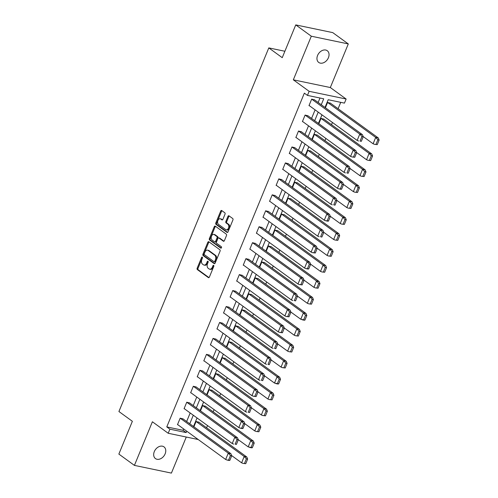 <?xml version="1.0" encoding="UTF-8"?>
<svg xmlns="http://www.w3.org/2000/svg" width="498" height="498" viewBox="0 0 498 498"><rect width="100%" height="100%" fill="white"/><g stroke="black" fill="none" stroke-linecap="round" stroke-linejoin="round"><path stroke-width="0.75" d="M202.288 257.105A0.778 0.504 -78.2 0 0 201.572 257.497L197.177 268.161A1.114 0.716 -78.2 0 0 197.37 269.605L208.369 277.598A1.114 0.716 -78.2 0 0 208.556 277.685A1.114 0.716 -78.2 0 0 209.39 277.044L213.791 266.374A0.778 0.504 -78.2 0 0 212.932 265.751L212.366 267.133A3.554 2.297 -78.2 0 1 209.683 269.194A3.554 2.297 -78.2 0 1 209.085 268.926L208.17 268.26A3.554 2.297 -78.2 0 1 207.535 263.629L208.108 262.247A0.778 0.504 -78.2 0 0 207.249 261.624L206.682 263.006A3.554 2.297 -78.2 0 1 203.999 265.067A3.554 2.297 -78.2 0 1 203.402 264.793L202.487 264.127A3.554 2.297 -78.2 0 1 201.858 259.495L202.425 258.113A0.778 0.504 -78.2 0 0 202.288 257.105M202.499 257.51A0.778 0.504 -78.2 0 0 202.418 257.671L198.023 268.335A1.114 0.716 -78.2 0 0 198.216 269.785L208.967 277.598M213.866 265.764A0.778 0.504 -78.2 0 0 213.779 265.932L213.212 267.314L212.366 267.133M208.183 261.637A0.778 0.504 -78.2 0 0 208.096 261.799L207.529 263.181L206.682 263.006M328.419 57.712A7.246 5.316 -54 0 1 318.739 62.443A7.246 5.316 -54 0 1 317.581 55.452A7.246 5.316 -54 0 1 327.261 50.721A7.246 5.316 -54 0 1 328.419 57.712M165.137 453.859A7.246 5.316 -54 0 1 155.463 458.59A7.246 5.316 -54 0 1 154.305 451.599A7.246 5.316 -54 0 1 163.979 446.868A7.246 5.316 -54 0 1 165.137 453.859M348.301 43.924L311.312 36.211L293.334 79.823L330.323 87.536L348.301 43.924L332.739 32.613L295.75 24.9L282.242 57.675L268.802 47.901L118.922 411.529L132.368 421.302L118.86 454.076L134.416 465.387L171.405 473.1L186.277 437.032M295.75 24.9L311.312 36.211M225.003 214.227A1.114 0.716 -78.2 0 0 224.803 212.783L221.716 210.536A1.114 0.716 -78.2 0 0 221.529 210.455A1.114 0.716 -78.2 0 0 220.695 211.096L215.815 222.942A1.114 0.716 -78.2 0 0 216.008 224.386L227.007 232.379A1.114 0.716 -78.2 0 0 227.194 232.466A1.114 0.716 -78.2 0 0 228.028 231.825L232.915 219.979A1.114 0.716 -78.2 0 0 232.715 218.529L228.987 215.821A1.114 0.716 -78.2 0 0 228.8 215.74A1.114 0.716 -78.2 0 0 227.966 216.381L225.874 221.448A1.114 0.716 -78.2 0 0 226.073 222.899L227.922 224.243A2.969 1.917 -78.2 0 1 228.588 227.723A2.969 1.917 -78.2 0 1 226.204 229.839A2.969 1.917 -78.2 0 1 225.706 229.609L218.466 224.349A2.969 1.917 -78.2 0 1 217.8 220.869A2.969 1.917 -78.2 0 1 220.178 218.753A2.969 1.917 -78.2 0 1 220.682 218.977L221.884 219.855A1.114 0.716 -78.2 0 0 222.071 219.942A1.114 0.716 -78.2 0 0 222.911 219.294L225.003 214.227M198.198 439.522L168.206 433.266L152.394 421.775L134.416 465.387M168.206 433.266L169.893 429.176L186.14 432.563L186.713 431.175M321.26 104.742L323.712 98.797L307.459 95.404L304.346 93.145L166.78 426.911L169.893 429.176M307.459 95.404L309.146 91.315L346.135 99.027L344.448 103.117L328.201 99.731L325.007 107.468M293.334 79.823L309.146 91.315M208.849 241.754A1.114 0.716 -78.2 0 0 208.662 241.667A1.114 0.716 -78.2 0 0 207.828 242.314L202.947 254.154A1.114 0.716 -78.2 0 0 203.14 255.605L214.14 263.598A1.114 0.716 -78.2 0 0 214.327 263.685A1.114 0.716 -78.2 0 0 215.167 263.037L220.048 251.197A1.114 0.716 -78.2 0 0 219.848 249.747L208.849 241.754M209.378 238.548L214.258 226.702A1.114 0.716 -78.2 0 1 215.099 226.061A1.114 0.716 -78.2 0 1 215.285 226.148L226.285 234.141A1.114 0.716 -78.2 0 1 226.478 235.585L224.393 240.659A1.114 0.716 -78.2 0 1 223.552 241.3A1.114 0.716 -78.2 0 1 223.365 241.213L218.908 237.976A1.114 0.716 -78.2 0 0 218.722 237.888A1.114 0.716 -78.2 0 0 217.881 238.536L216.493 241.897A1.114 0.716 -78.2 0 0 216.692 243.341L221.336 246.715A0.778 0.504 -78.2 0 1 220.757 248.122L209.577 239.999A1.114 0.716 -78.2 0 1 209.378 238.548L210.224 238.729L215.105 226.883L214.258 226.702M284.887 51.257L268.802 47.901M318.826 123.703L321.017 118.381L323.986 119.209M305.672 155.606L307.864 150.29L310.833 151.112M292.525 187.509L294.716 182.193L297.686 183.015M279.372 219.413L281.563 214.096L284.532 214.918M266.225 251.322L268.416 246L271.385 246.821M253.071 283.225L255.262 277.909L258.232 278.731M239.924 315.128L242.115 309.812L245.084 310.634M226.771 347.031L228.962 341.715L231.937 342.537M213.623 378.934L215.815 373.618L218.784 374.44M200.47 410.844L202.667 405.521L205.637 406.343M206.589 427.776L207.504 425.553M213.169 411.821L214.084 409.605M219.743 395.866L220.658 393.65M226.316 379.918L227.231 377.696M232.89 363.963L233.805 361.747M239.47 348.015L240.385 345.793M246.043 332.06L246.958 329.838M252.617 316.106L253.532 313.889M259.19 300.157L260.105 297.935M265.77 284.202L266.679 281.986M272.344 268.254L273.259 266.032M278.917 252.299L279.832 250.077M285.491 236.345L286.406 234.128M292.065 220.396L292.98 218.174M298.644 204.441L299.559 202.225M305.218 188.487L306.133 186.271M311.792 172.538L312.707 170.316M318.365 156.584L319.28 154.368M324.945 140.635L325.86 138.413M331.519 124.681L332.434 122.464M338.092 108.726L340.725 102.339M193.896 426.792L196.088 421.476L199.057 422.298M207.05 394.889L209.241 389.573L212.21 390.395M220.197 362.986L222.388 357.67L225.357 358.492M233.35 331.083L235.542 325.76L238.511 326.582M246.498 299.174L248.689 293.857L251.658 294.679M259.645 267.27L261.842 261.954L264.812 262.776M272.798 235.367L274.989 230.051L277.959 230.873M285.945 203.464L288.137 198.142L291.112 198.97M299.099 171.561L301.29 166.239L304.259 167.06M312.246 139.652L314.437 134.336L317.413 135.157M325.399 107.749L327.591 102.432L330.56 103.254M330.323 87.536L346.135 99.027M321.963 114.851L318.434 123.417M315.39 130.806L311.86 139.372M308.816 146.761L305.286 155.326M302.236 162.709L298.707 171.275M295.663 178.664L292.133 187.229M289.089 194.612L285.559 203.178M282.515 210.567L278.986 219.132M275.942 226.522L272.406 235.087M269.362 242.47L265.832 251.036M262.788 258.425L259.259 266.99M256.215 274.373L252.685 282.939M249.641 290.328L246.112 298.893M243.061 306.282L239.532 314.848M236.488 322.231L232.958 330.797M229.914 338.186L226.385 346.751M223.341 354.134L219.811 362.7M216.767 370.089L213.231 378.654M210.187 386.043L206.658 394.609M203.614 401.992L200.084 410.557M197.04 417.947L193.51 426.512M189.757 423.786L193.292 415.22M196.337 407.837L199.866 399.272M202.91 391.882L206.44 383.317M209.484 375.928L213.013 367.362M216.057 359.979L219.593 351.414M222.637 344.025L226.167 335.459M229.211 328.076L232.74 319.511M235.784 312.122L239.314 303.556M242.358 296.167L245.888 287.601M248.938 280.218L252.467 271.653M255.511 264.264L259.041 255.698M262.085 248.309L265.615 239.743M268.659 232.361L272.188 223.795M275.232 216.406L278.768 207.84M281.812 200.457L285.342 191.892M288.386 184.503L291.915 175.937M294.959 168.548L298.489 159.983M301.533 152.6L305.069 144.034M308.113 136.645L311.642 128.079M314.686 120.697L318.216 112.131M166.78 426.911L183.027 430.303L183.6 428.909M186.65 421.526L190.18 412.96M193.224 405.571L196.754 397.006M199.798 389.623L203.327 381.057M206.371 373.668L209.901 365.102M212.945 357.713L216.481 349.148M219.525 341.765L223.054 333.199M226.098 325.81L229.628 317.245M232.672 309.862L236.201 301.296M239.245 293.907L242.781 285.342M245.825 277.952L249.355 269.387M252.399 262.004L255.928 253.438M258.972 246.049L262.502 237.484M265.546 230.095L269.076 221.529M272.126 214.146L275.655 205.581M278.699 198.192L282.229 189.626M285.273 182.243L288.803 173.678M291.847 166.288L295.376 157.723M298.42 150.334L301.956 141.768M305 134.385L308.53 125.82M311.574 118.431L315.103 109.865M318.147 102.482L319.99 98.019M183.027 430.303L186.14 432.563M309.445 105.757L308.978 105.657L311.68 99.114L314.649 99.936M302.871 121.705L302.404 121.612L305.1 115.063L308.069 115.885M296.298 137.66L295.831 137.56L298.526 131.018L301.495 131.839M289.724 153.614L289.257 153.515L291.953 146.972L294.922 147.794M283.15 169.563L282.677 169.469L285.379 162.921L288.348 163.742M276.571 185.517L276.104 185.418L278.799 178.875L281.775 179.697M269.997 201.466L269.53 201.373L272.225 194.824L275.195 195.646M263.423 217.421L262.956 217.321L265.652 210.779L268.621 211.6M256.85 233.375L256.377 233.276L259.078 226.733L262.048 227.555M250.27 249.324L249.803 249.23L252.505 242.682L255.474 243.503M243.696 265.278L243.229 265.179L245.925 258.636L248.894 259.458M237.123 281.227L236.656 281.133L239.351 274.585L242.321 275.413M230.549 297.182L230.076 297.082L232.778 290.539L235.747 291.361M223.969 313.136L223.502 313.037L226.204 306.494L229.173 307.316M217.396 329.085L216.929 328.991L219.624 322.443L222.594 323.264M210.822 345.039L210.355 344.94L213.051 338.397L216.02 339.219M204.248 360.988L203.782 360.894L206.477 354.346L209.446 355.174M197.675 376.942L197.202 376.843L199.903 370.3L202.873 371.122M191.095 392.897L190.628 392.798L193.324 386.255L196.299 387.077M184.521 408.846L184.055 408.752L186.75 402.203L189.719 403.025M177.948 424.8L177.481 424.701L180.176 418.158L183.146 418.98M203.999 265.067L204.846 265.241A3.554 2.297 -78.2 0 0 207.529 263.181M209.683 269.194L210.53 269.368A3.554 2.297 -78.2 0 0 213.212 267.314M209.104 241.935A1.114 0.716 -78.2 0 0 208.674 242.489L203.794 254.335A1.114 0.716 -78.2 0 0 203.987 255.779L214.738 263.591M204.255 253.675A0.778 0.504 -78.2 0 0 204.392 254.69L214.047 261.705A0.778 0.504 -78.2 0 0 214.763 261.313L215.366 259.856A3.554 2.297 -78.2 0 0 214.731 255.225L208.133 250.426A3.554 2.297 -78.2 0 0 207.535 250.158A3.554 2.297 -78.2 0 0 204.859 252.218L204.255 253.675M214.893 261.88A0.778 0.504 -78.2 0 0 215.609 261.487L214.763 261.313M207.535 250.158L208.382 250.338A3.554 2.297 -78.2 0 1 208.979 250.606L215.578 255.399A3.554 2.297 -78.2 0 1 216.213 260.037L215.609 261.487M215.534 226.329A1.114 0.716 -78.2 0 0 215.105 226.883M223.963 241.213L219.749 238.15A1.114 0.716 -78.2 0 0 219.562 238.069A1.114 0.716 -78.2 0 0 219.363 238.069M221.261 248.054L210.424 240.173L209.577 239.999M214.277 234.608A2.969 1.917 -78.2 0 0 213.779 234.384A2.969 1.917 -78.2 0 0 211.395 236.494A2.969 1.917 -78.2 0 0 212.067 239.98L214.613 241.835A1.114 0.716 -78.2 0 0 214.8 241.916A1.114 0.716 -78.2 0 0 215.64 241.275L217.028 237.913A1.114 0.716 -78.2 0 0 216.829 236.463L214.277 234.608L215.124 234.788A2.969 1.917 -78.2 0 0 214.626 234.564L213.779 234.384M215.46 242.009A1.114 0.716 -78.2 0 0 215.646 242.096A1.114 0.716 -78.2 0 0 216.487 241.449L215.64 241.275M215.124 234.788L217.676 236.637A1.114 0.716 -78.2 0 1 217.869 238.088L216.487 241.449M210.224 238.729A1.114 0.716 -78.2 0 0 210.424 240.173M220.178 218.753L221.025 218.933A2.969 1.917 -78.2 0 1 221.529 219.157L222.482 219.848M226.204 229.839L227.051 230.014A2.969 1.917 -78.2 0 0 229.435 227.903A2.969 1.917 -78.2 0 0 228.769 224.417L227.922 224.243M229.236 216.001A1.114 0.716 -78.2 0 0 228.812 216.555L226.721 221.629A1.114 0.716 -78.2 0 0 226.92 223.073L228.769 224.417M221.971 210.722A1.114 0.716 -78.2 0 0 221.542 211.276L216.661 223.116A1.114 0.716 -78.2 0 0 216.854 224.567L227.605 232.379M196.081 421.495L244.182 456.461L241.63 462.835L231.707 455.626M245.744 463.694L243.018 463.37L245.744 463.694L247.643 459.088L246.373 458.826L244.182 456.461L246.809 457.008L247.643 459.088M241.63 462.835L243.018 463.37M198.671 422.011L246.809 457.008M244.474 463.426L246.373 458.826M182.754 418.694L230.898 453.684L231.726 455.77L230.456 455.508L228.327 453.174M177.556 424.514L225.656 459.48L228.271 453.143L180.17 418.177M231.726 455.77L229.833 460.376L229.012 460.445L227.107 460.052L228.563 460.108L230.456 455.508M229.833 460.376L228.563 460.108M225.656 459.48L227.107 460.052M248.203 446.88L251.048 447.478L252.947 442.871L250.787 440.525L248.203 446.88L238.281 439.678M251.048 447.478L252.318 447.739L251.496 447.814L249.591 447.416M205.244 406.063L253.382 441.054L254.217 443.139L252.318 447.739M253.382 441.054L250.787 440.525L202.655 405.54M252.947 442.871L254.217 443.139M209.235 389.592L257.335 424.551L254.764 430.926L244.86 423.723M258.892 431.785L256.171 431.461L258.892 431.785L260.79 427.184L259.52 426.923L257.335 424.551L259.956 425.099L211.818 390.108M254.777 430.926L256.171 431.461M259.956 425.099L260.79 427.184M257.622 431.523L259.52 426.923M238.305 439.821L236.407 444.421L235.137 444.154L237.036 439.553L238.305 439.821L237.515 437.767L189.333 402.745M237.036 439.553L234.907 437.219M184.129 408.565L232.236 443.525L234.844 437.188L186.744 402.222M236.407 444.421L235.137 444.154M232.236 443.525L233.68 444.098M237.49 437.748L234.844 437.188M195.907 386.79L244.088 421.812L244.879 423.866L243.609 423.605L241.462 421.264M190.703 392.611L238.81 427.577L241.443 421.252L193.317 386.274M244.879 423.866L242.98 428.467L242.159 428.541L240.254 428.143L241.711 428.205L243.609 423.605M242.98 428.467L241.711 428.205M238.81 427.577L240.254 428.143M215.808 373.637L263.909 408.603L261.357 414.977L251.434 407.769M265.471 415.836L262.745 415.513L265.471 415.836L267.364 411.236L266.094 410.968L263.909 408.603L266.536 409.151L218.392 374.16M261.357 414.977L262.745 415.513M266.536 409.151L267.364 411.236M264.201 415.569L266.094 410.968M251.453 407.918L249.554 412.518L248.284 412.251L250.183 407.65L251.453 407.918L250.643 405.845L202.481 370.836M250.183 407.65L248.054 405.316M197.283 376.656L245.383 411.622L247.998 405.285L199.891 370.319M249.554 412.518L248.284 412.251M245.383 411.622L246.834 412.195M222.382 357.682L270.482 392.648L267.912 399.023L258.008 391.82M272.045 399.882L269.318 399.558L272.045 399.882L273.944 395.281L272.674 395.02L270.482 392.648L273.109 393.196L273.944 395.281M267.93 399.023L269.318 399.558M224.971 358.205L273.109 393.196M270.775 399.62L272.674 395.02M209.054 354.887L257.217 389.89L258.026 391.963L256.756 391.696L254.627 389.368M203.856 360.708L251.957 395.673L254.571 389.33L206.471 354.364M258.026 391.963L256.134 396.564L253.407 396.24L254.864 396.302L256.756 391.696M256.134 396.564L254.864 396.302M251.957 395.673L253.407 396.24M274.504 383.068L277.349 383.665L279.247 379.065L277.087 376.712L274.491 383.068L264.581 375.865M277.349 383.665L278.619 383.933L277.797 384.002L275.892 383.609M231.545 342.25L279.683 377.241L280.517 379.327L278.619 383.933M279.683 377.241L277.062 376.7L228.956 341.734M279.247 379.065L280.517 379.327M264.6 376.009L262.707 380.615L261.438 380.348L263.336 375.747L264.6 376.009L263.816 373.954L215.628 338.933M263.336 375.747L261.207 373.413M210.43 344.753L258.537 379.719L261.145 373.382L213.044 338.416M262.707 380.615L261.438 380.348M258.537 379.719L259.981 380.291M263.791 373.942L261.145 373.382M235.529 325.779L283.636 360.745L281.077 367.119L271.161 359.917M285.192 367.978L282.472 367.655L285.192 367.978L287.091 363.378L285.821 363.11L283.636 360.745L286.257 361.293L238.119 326.302M281.077 367.119L282.472 367.655M286.257 361.293L287.091 363.378M283.922 367.717L285.821 363.11M271.18 360.06L269.281 364.661L268.011 364.393L269.91 359.793L271.18 360.06L270.389 358.006L222.208 322.984M219.618 322.461L267.781 357.458L265.11 363.764L217.004 328.805M269.91 359.793L267.781 357.458M269.281 364.661L268.011 364.393M265.11 363.764L266.555 364.337M242.109 309.831L290.209 344.79L287.639 351.165L277.735 343.962M291.772 352.024L289.045 351.7L291.772 352.024L293.664 347.423L292.394 347.162L290.209 344.79L292.836 345.338L244.692 310.347M287.657 351.165L289.045 351.7M292.836 345.338L293.664 347.423M290.502 351.762L292.394 347.162M277.753 344.106L275.855 348.706L274.585 348.444L276.483 343.844L277.753 344.106L276.963 342.051L228.781 307.029M276.483 343.844L274.354 341.51M223.583 312.85L271.684 347.816L274.298 341.472L226.192 306.513M275.855 348.706L274.585 348.444M271.684 347.816L273.134 348.382M248.683 293.876L296.783 328.842L294.231 335.216L284.308 328.008M298.346 336.075L295.619 335.752L298.346 336.075L300.238 331.475L298.974 331.207L296.783 328.842L299.41 329.39L300.238 331.475M294.231 335.216L295.619 335.752M251.266 294.399L299.41 329.39M297.076 335.808L298.974 331.207M235.355 291.075L283.518 326.084L284.327 328.157L283.057 327.889L280.928 325.555M230.157 296.895L278.258 331.861L280.872 325.524L232.771 290.558M284.327 328.157L282.428 332.757L279.708 332.434L281.165 332.49L283.057 327.889M282.428 332.757L281.165 332.49M278.258 331.861L279.708 332.434M300.804 319.262L303.649 319.859L305.548 315.253L303.388 312.906L300.792 319.262L290.882 312.059M303.649 319.859L304.919 320.121L304.097 320.195L302.193 319.797M257.846 278.444L305.984 313.435L306.818 315.52L304.919 320.121M305.984 313.435L303.388 312.906L255.256 277.921M305.548 315.253L306.818 315.52M241.928 275.126L290.116 310.148L290.9 312.202L289.631 311.935L287.489 309.6M236.731 280.947L284.831 315.913L287.446 309.569L239.345 274.603M290.9 312.202L289.008 316.803L286.282 316.479L287.738 316.541L289.631 311.935M289.008 316.803L287.738 316.541M284.831 315.913L286.282 316.479M261.83 261.973L309.937 296.939L307.366 303.307L297.455 296.105M311.493 304.172L308.772 303.848L311.493 304.172L313.391 299.566L312.122 299.304L309.937 296.939L312.557 297.48L313.391 299.566M307.378 303.307L308.772 303.848M264.419 262.49L312.557 297.48M310.223 303.905L312.122 299.304M297.48 296.248L295.582 300.854L294.312 300.587L296.21 295.986L297.48 296.248L296.69 294.194L248.508 259.172M296.21 295.986L294.081 293.652M243.304 264.992L291.411 299.958L294.019 293.615L245.919 258.655M295.582 300.854L294.312 300.587M291.411 299.958L292.855 300.531M268.41 246.018L316.51 280.984L313.952 287.358L304.035 280.156M318.066 288.218L315.346 287.894L318.066 288.218L319.965 283.617L318.695 283.35L316.51 280.984L319.137 281.532L270.993 246.541M313.952 287.358L315.346 287.894M319.137 281.532L319.965 283.617M316.803 287.95L318.695 283.35M255.082 243.223L303.245 278.226L304.054 280.299L302.784 280.032L300.655 277.697M249.884 249.044L297.985 284.003L300.618 277.679L252.492 242.7M304.054 280.299L302.155 284.9L299.429 284.576L300.885 284.632L302.784 280.032M302.155 284.9L300.885 284.632M297.985 284.003L299.429 284.576M274.983 230.07L323.084 265.029L320.513 271.404L310.609 264.201M324.646 272.263L321.92 271.939L324.646 272.263L326.539 267.663L325.269 267.401L323.084 265.029L325.711 265.577L326.539 267.663M320.531 271.404L321.92 271.939M277.567 230.586L325.711 265.577M323.376 272.001L325.269 267.401M261.655 227.269L309.837 262.29L310.628 264.345L309.358 264.083L307.229 261.749M256.458 233.089L304.558 268.055L307.173 261.711L259.072 226.746M310.628 264.345L308.729 268.945L307.907 269.02L306.009 268.621L307.459 268.683L309.358 264.083M308.729 268.945L307.459 268.683M304.558 268.055L306.009 268.621M281.557 214.115L329.657 249.081L327.105 255.455L317.182 248.247M331.22 256.314L328.493 255.991L331.22 256.314L333.118 251.714L331.849 251.446L329.657 249.081L332.284 249.629L284.146 214.632M327.105 255.455L328.493 255.991M332.284 249.629L333.118 251.714M329.95 256.047L331.849 251.446M268.229 211.314L316.411 246.336L317.201 248.396L315.931 248.129L313.79 245.794M263.031 217.134L311.132 252.1L313.746 245.763L265.646 210.797M317.201 248.396L315.309 252.996L312.582 252.673L314.039 252.729L315.931 248.129M315.309 252.996L314.039 252.729M311.132 252.1L312.582 252.673M288.13 198.16L336.237 233.126L333.679 239.501L323.756 232.298M337.793 240.36L335.067 240.036L337.793 240.36L339.692 235.759L338.422 235.492L336.237 233.126L338.858 233.674L339.692 235.759M333.679 239.501L335.067 240.036M290.72 198.683L338.858 233.674M336.524 240.098L338.422 235.492M323.781 232.442L321.882 237.042L320.612 236.78L322.511 232.174L323.781 232.442L322.99 230.387L274.809 195.365M322.511 232.174L320.382 229.839M269.605 201.186L317.712 236.152L320.32 229.808L272.219 194.843M321.882 237.042L320.612 236.78M317.712 236.152L319.156 236.718M322.965 230.369L320.32 229.808M294.71 182.212L342.811 217.178L340.24 223.546L330.336 216.344M344.367 224.411L341.647 224.088L344.367 224.411L346.266 219.805L344.996 219.543L342.811 217.178L345.431 217.719L297.294 182.729M340.252 223.546L341.647 224.088M345.431 217.719L346.266 219.805M343.097 224.144L344.996 219.543M281.382 179.411L329.564 214.433L330.355 216.487L329.085 216.225L326.956 213.891M276.178 185.231L324.285 220.197L326.918 213.872L278.793 178.894M330.355 216.487L328.456 221.093L327.634 221.162L325.729 220.763L327.186 220.826L329.085 216.225M328.456 221.093L327.186 220.826M324.285 220.197L325.729 220.763M301.284 166.257L349.384 201.223L346.832 207.598L336.909 200.395M350.947 208.457L348.22 208.133L350.947 208.457L352.839 203.856L351.569 203.589L349.384 201.223L352.011 201.771L352.839 203.856M346.832 207.598L348.22 208.133M303.867 166.78L352.011 201.771M349.677 208.189L351.569 203.589M336.928 200.538L335.03 205.139L333.76 204.871L335.658 200.271L336.928 200.538L336.119 198.465L287.956 163.462M335.658 200.271L333.529 197.936M282.758 169.283L330.859 204.242L333.473 197.905L285.366 162.939M335.03 205.139L333.76 204.871M330.859 204.242L332.309 204.815M307.857 150.309L355.958 185.268L353.387 191.643L343.483 184.441M357.52 192.502L354.794 192.178L357.52 192.502L359.419 187.902L358.149 187.64L355.958 185.268L358.585 185.816L359.419 187.902M353.406 191.643L354.794 192.178M310.447 150.826L358.585 185.816M356.251 192.24L358.149 187.64M294.53 147.508L342.674 182.498L343.502 184.584L342.232 184.322L340.09 181.982M289.332 153.328L337.432 188.294L340.047 181.951L291.946 146.985M343.502 184.584L341.609 189.184L340.788 189.259L338.883 188.86L340.339 188.923L342.232 184.322M341.609 189.184L340.339 188.923M337.432 188.294L338.883 188.86M314.431 134.354L362.538 169.32L359.979 175.694L350.057 168.486M364.094 176.553L361.367 176.23L364.094 176.553L365.993 171.953L364.723 171.686L362.538 169.32L365.159 169.868L365.993 171.953M359.979 175.694L361.367 176.23M317.021 134.871L365.159 169.868M362.824 176.286L364.723 171.686M350.075 168.635L348.183 173.236L346.913 172.968L348.812 168.368L350.075 168.635L349.291 166.575L301.103 131.553M348.812 168.368L346.683 166.033M295.905 137.373L344.012 172.339L346.62 166.002L298.52 131.036M348.183 173.236L346.913 172.968M344.012 172.339L345.456 172.912M349.266 166.562L346.62 166.002M321.005 118.4L369.111 153.365L366.553 159.74L356.636 152.537M370.668 160.599L367.947 160.275L370.668 160.599L372.566 155.999L371.296 155.731L369.111 153.365L371.732 153.913L323.594 118.922M366.553 159.74L367.947 160.275M371.732 153.913L372.566 155.999M369.398 160.337L371.296 155.731M307.683 115.604L355.865 150.626L356.655 152.681L355.385 152.413L353.256 150.079M302.479 121.425L350.586 156.384L353.219 150.06L305.093 115.082M356.655 152.681L354.757 157.281L352.03 156.957L353.487 157.019L355.385 152.413M354.757 157.281L353.487 157.019M350.586 156.384L352.03 156.957M327.584 102.451L375.685 137.411L373.114 143.785L363.21 136.583M377.247 144.65L374.521 144.327L377.247 144.65L379.14 140.044L377.87 139.782L375.685 137.411L378.312 137.958L330.168 102.968M373.133 143.785L374.521 144.327M378.312 137.958L379.14 140.044M375.978 144.383L377.87 139.782M363.229 136.726L361.33 141.332L360.06 141.065L361.959 136.464L363.229 136.726L362.438 134.672L314.257 99.65M361.959 136.464L359.83 134.13M309.059 105.47L357.159 140.436L359.774 134.093L311.667 99.133M361.33 141.332L360.06 141.065M357.159 140.436L358.61 141.002M202.418 257.671L201.572 257.497M213.779 265.932L212.932 265.751M208.096 261.799L207.249 261.624M208.762 277.685L208.369 277.598M198.216 269.785L197.37 269.605M198.023 268.335L197.177 268.161M214.532 263.679L214.14 263.598M203.987 255.779L203.14 255.605M203.794 254.335L202.947 254.154M208.674 242.489L207.828 242.314M216.213 260.037L215.366 259.856M215.578 255.399L214.731 255.225M208.979 250.606L208.133 250.426M223.758 241.3L223.365 241.213M219.749 238.15L218.908 237.976M217.869 238.088L217.028 237.913M217.676 236.637L216.829 236.463M222.276 219.935L221.884 219.855M221.529 219.157L220.682 218.977M226.92 223.073L226.073 222.899M226.721 221.629L225.874 221.448M228.812 216.555L227.966 216.381M227.399 232.466L227.007 232.379M216.854 224.567L216.008 224.386M216.661 223.116L215.815 222.942M221.542 211.276L220.695 211.096M230.898 453.684L228.271 453.143M244.045 421.781L241.424 421.233M250.619 405.833L247.998 405.285M257.198 389.878L254.571 389.33M270.346 357.975L267.725 357.427M276.919 342.02L274.298 341.472M283.499 326.072L280.872 325.524M290.073 310.117L287.446 309.569M296.646 294.162L294.019 293.615M303.22 278.214L300.599 277.666M309.793 262.259L307.173 261.711M316.373 246.311L313.746 245.763M329.52 214.401L326.9 213.854M336.094 198.453L333.473 197.905M342.674 182.498L340.047 181.951M355.821 150.595L353.2 150.047M362.395 134.641L359.774 134.093M215.024 261.942L214.177 261.761M219.562 238.069L218.722 237.888M215.646 242.096L214.8 241.916"/></g></svg>
